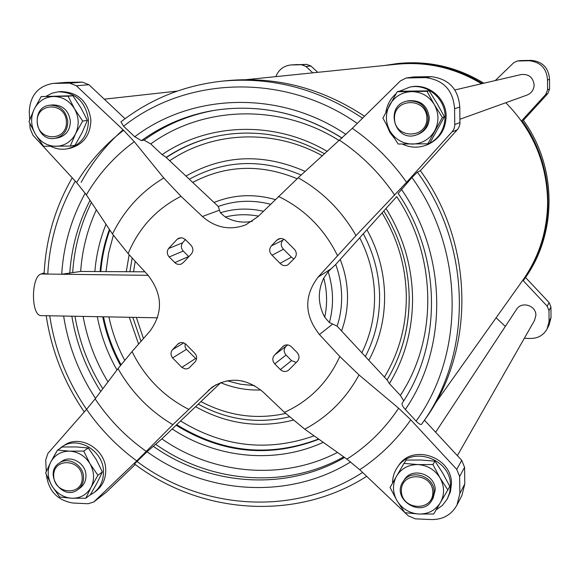 <?xml version="1.0" encoding="UTF-8"?>
<svg xmlns="http://www.w3.org/2000/svg" width="580" height="580" viewBox="0 0 580 580"><rect width="100%" height="100%" fill="white"/><g stroke="black" fill="none" stroke-linecap="round" stroke-linejoin="round"><path stroke-width="0.87" d="M85.811 498.213L90.342 494.776L97.172 482.785L102.385 471.968L96.164 459.396L88.298 447.985L76.103 446.926L62.278 446.991L57.536 450.08L69.745 451.153L83.73 451.088L89.994 463.753L97.926 475.245L91.024 487.374L85.811 498.213L71.876 498.256L59.704 497.031L51.779 485.656L45.617 473.055L50.685 462.173L57.536 450.08M447.84 489.919L449.797 486.359L442.75 473.128L434.986 461.151L420.986 459.998L406.254 460.063L403.963 463.405L418.006 464.58L432.912 464.522L440.002 477.862L447.84 489.919L433.695 514.003L418.847 514.032L404.862 512.691L397.032 500.765L390.057 487.497L403.963 463.405M427.822 143.826L429.983 142.941L444.425 116.797L437.182 103.718L429.171 90.85L399.605 91.256L397.191 91.72L426.989 91.314L434.282 104.501L442.366 117.479L427.822 143.826L398.141 144.014L390.064 131.189L382.894 118.066L397.191 91.72M70.274 146.08L75.059 145.225L82.07 132.69L87.384 120.394L80.997 107.953L72.892 95.729L41.187 96.577L68.078 96.207L74.494 108.743L82.679 121.06L75.588 133.733L70.274 146.08L43.485 146.247L35.315 134.06L29 121.597L34.155 109.214L41.187 96.577M29.66 119.77L29.261 111.338C30.312 95.279 38.266 85.971 53.121 83.411L69.672 83.128L76.357 85.796L123.576 130.282L134.277 141.687L163.756 177.98C141.208 191.581 124.12 210.257 112.491 234.023L128.137 253.619L147.885 275.05C162.588 294.024 163.306 312.685 150.031 331.035L132.044 351.582L118.016 368.612C131.464 392.232 149.742 410.923 172.84 424.69L212.048 387.244C229.296 376.55 246.297 378.124 263.037 391.971L284.461 412.337L304.761 429.193C327.997 416.766 346.086 398.677 359.02 374.934L339.822 356.504L319.442 334.537C304.333 315.259 303.855 296.141 318.021 277.182L331.245 268.7L335.595 264.603L396.691 196.627C437.052 256.498 437.936 338.771 400.352 395.4L389.397 383.605C405.123 357.505 412.844 328.642 412.547 297.018C411.8 265.343 402.955 235.821 386.019 208.452M331.245 268.7L328.178 271.774L323.756 278.059C317.55 291.058 317.869 304.108 324.713 317.224C327.49 304.261 327.171 291.204 323.756 278.059M324.713 317.224L329.396 322.56L337.031 326.069L387.193 380.081L389.397 383.605M163.756 177.98L180.996 196.301L202.405 216.492L219.457 210.192L218.341 206.538L165.822 157.1L162.103 154.643L150.727 143.934L144.101 140.113L141.455 140.621L134.756 136.764L123.591 126.244L120.93 121.858M219.457 210.192L220.407 212.773L225.236 217.029C233.827 221.719 242.831 223.155 252.235 221.321M44.138 273.535L47.77 274.064L61.712 274.238L80.656 271.447L144.913 271.824M221.009 382.459L172.216 428.961C216.92 458.57 275.377 464.297 323.227 442.337M202.405 216.492C215.528 227.889 229.97 230.673 245.731 224.844L257.875 216.71L298.178 177.77L352.292 128.325L400.439 80.881L406.203 77.988L425.328 77.59L431.128 76.654C448.848 78.851 458.403 89.001 459.78 107.097L459.94 123.707L459.309 126.462L457.975 128.941L420.348 170.708L417.368 172.18L411.945 177.502L398.272 193.35M53.121 83.411L66.142 82.403L82.382 82.121L88.943 84.731L125.041 118.712M112.491 234.023L86.362 194.844L76.64 182.613L32.937 135.234L30.066 128.318L29.834 123.46M46.27 471.504L45.726 459.911L47.901 453.422L86.558 409.335L95.135 398.902L118.016 368.612M135.256 464.507L106.241 492.268L93.764 501.99L88.16 503.73L72.645 503.012C57.311 500.236 48.568 490.883 46.414 474.947M172.216 428.961L161.863 438.872L147.037 451.733L134.495 463.935C201.108 514.641 296.561 521.405 366.669 476.318M172.84 424.69L136.75 460.897L93.764 501.99M359.02 374.934L398.641 408.233L410.756 419.818L456.743 469.372L459.635 476.463L459.875 493.486L456.953 505.108C451.182 515.207 442.279 520.014 430.259 519.528L415.273 518.832L408.248 515.801L404.992 512.713M404.623 512.358L359.738 469.727L346.905 459.128L304.761 429.193M424.466 420.217L461.745 460.353L464.573 467.299L464.798 483.981L461.934 495.378L456.953 505.108M402.107 403.288L402.071 403.346C401.737 404.601 402.825 406.638 405.318 409.473L416.128 421.116C418.811 423.849 420.63 424.908 421.587 424.277L422.131 423.516C472.99 353.706 472.048 246.652 417.368 172.18M403.68 400.86L400.352 395.4M425.328 77.59C443.417 79.844 453.176 90.212 454.589 108.706L454.763 125.671L454.118 128.477L452.762 131.015L406.573 182.309L355.997 235.625C341.859 210.837 322.582 191.552 298.178 177.77M318.021 277.182L355.997 235.625M495.24 80.569L513.634 62.821L517.273 61.009L529.301 60.74C540.647 62.103 546.715 68.52 547.513 79.975L547.571 89.784L545.802 94.388L521.891 120.538L523.102 119.951C557.221 166.315 557.503 233.457 524.748 278.574L523.595 280.205C556.553 234.798 556.271 167.214 521.891 120.538M275.841 76.625C278.603 69.738 283.576 65.852 290.761 64.967L306.675 64.358L310.945 66.011L317.767 72.333M292.414 64.924L301.571 64.757L305.899 66.439L312.808 72.841M505.332 326.395L496.103 317.804M523.595 280.205L523.24 280.698L547.187 306.168L548.985 310.619L549.057 321.421L547.15 328.853C543.438 335.363 537.761 338.56 530.113 338.452L524.305 338.336M525.516 277.472L549.159 302.608L547.187 306.168M547.513 79.975L549.514 79.358L549.572 89.037L547.824 93.576L523.37 120.321M291.435 346.789L297.105 352.524C299.439 355.315 299.628 358.135 297.663 360.992L288.572 370.221C285.788 372.121 283.047 371.911 280.365 369.59L274.717 363.87C272.158 360.651 272.201 357.606 274.848 354.735L283.41 346.021C286.165 344.274 288.847 344.527 291.435 346.789M285.106 239.975L294.698 249.61C296.837 252.583 296.8 255.454 294.596 258.209L287.847 264.886C284.969 266.235 282.387 265.72 280.089 263.334L272.02 255.214C269.178 252.206 268.961 249.095 271.36 245.898L276.74 240.25L278.864 238.822L281.858 238.481L285.106 239.975M185.397 239.583L191.001 245.246C193.546 248.45 193.524 251.517 190.936 254.446L183.57 262.312L181.424 264.001L179.967 264.422L177.436 264.241L175.566 263.313L169.186 256.969C166.895 254.221 166.685 251.408 168.562 248.523L177.241 239.192L178.966 238.112L182.345 237.865L185.397 239.583M177.719 344.23L178.879 343.302C181.663 341.924 184.201 342.432 186.499 344.825L194.365 352.829C197.142 355.794 197.374 358.817 195.061 361.884L188.964 368.046L186.992 368.844L184.824 368.844L181.844 367.379L172.572 357.925C170.498 355.025 170.498 352.256 172.579 349.624L177.719 344.23L180.242 342.722M364.552 116.239C321.769 88.073 276.051 76.197 227.396 80.627L222.452 81.12C184.338 85.282 150.503 98.854 120.93 121.851M406.203 77.988L413.772 76.922L431.128 76.654M424.748 419.818L425.002 419.463C475.368 350.327 474.447 244.39 420.348 170.708M522.768 280.307L522.928 280.082C539.284 256.657 547.513 230.354 547.621 201.166C546.73 162.936 532.788 130.123 505.789 102.725M481.545 83.759C455.17 67.911 426.996 61.393 397.032 64.206L246.507 79.634M435.623 432.23L516.548 309.372C521.507 300.911 536.268 305.442 535.862 315.339L534.55 320.385L457.359 455.634M454.894 89.951L521.123 74.552C528.706 73.849 533.049 77.278 534.144 84.847C533.912 89.755 531.541 93.162 527.032 95.076L459.94 119.248M482.4 83.556C455.865 67.461 427.482 60.798 397.257 63.568L384.38 65.504M517.273 61.009L520.55 60.567L531.541 60.378L529.301 60.74M297.627 64.518L290.761 64.967M547.15 328.853L549.115 325.003L551 317.666L549.057 321.421M549.159 302.608L550.935 307.001L551 317.666M549.514 79.358C548.731 68.049 542.742 61.727 531.541 60.378M55.658 83.346L68.629 82.338M459.875 493.486L464.798 483.981M454.589 108.706L459.78 107.097M409.748 87.116L410.93 86.898C428.257 83.15 446.368 98.237 446.143 116.334C445.672 129.594 439.553 138.99 427.786 144.529L426.677 144.986C438.495 139.425 444.635 129.985 445.107 116.674C445.331 98.506 427.148 83.353 409.748 87.116L399.2 91.335M397.322 467.415L398.511 465.697C412.257 443.33 452.349 456.946 451.436 483.923L450.428 491.724L447.245 498.996L449.688 492.601L450.45 485.721C451.363 458.635 411.118 444.962 397.322 467.415C394.146 472.084 392.566 477.296 392.58 483.06M61.98 446.81L64.38 445.251C80.047 433.992 105.647 449.058 105.719 469.72C105.872 478.645 102.703 485.721 96.2 490.948L93.916 492.681C100.441 487.432 103.624 480.334 103.465 471.38C103.392 450.638 77.698 435.515 61.98 446.81L58.95 449.159M58.297 91.799L60.784 91.575C78.119 92.068 88.153 101.514 90.886 119.929C90.429 135.227 83.331 144.717 69.593 148.393L67.142 148.843C80.939 145.152 88.058 135.626 88.515 120.263C85.767 101.783 75.697 92.292 58.297 91.799L52.106 93.177L46.451 96.091M174.761 262.617L188.667 256.527L183.237 251.031C180.996 248.356 180.8 245.615 182.635 242.802L185.361 239.547M293.879 258.955L291.363 257.136L280.089 263.334M283.859 239.127L282.873 240.171C280.524 243.288 280.735 246.311 283.504 249.233L291.363 257.136M296.402 362.464L291.53 360.608L286.034 355.047C283.54 351.908 283.584 348.942 286.172 346.144L274.848 354.735M287.579 344.897L286.172 346.144M196.482 359.303L186.144 349.029L185.042 346.615L185.129 343.585M41.898 315.636L40.926 315.621C30.885 315.288 31.044 276.457 41.108 273.977L44.167 272.861M50.736 146.327C56.021 148.98 61.494 149.814 67.142 148.843M56.557 451.697L52.758 458.294M89.82 495.175L93.916 492.681M436.095 509.943L442.504 505.303L447.245 498.996M395.995 93.735C390.5 98.593 387.135 104.675 385.917 111.984M386.86 125.541L389.861 132.399L394.429 138.315M402.368 144.065C410.357 147.871 418.455 148.175 426.677 144.986M72.892 95.729L68.078 96.207M87.384 120.394L82.679 121.06M66.417 121.728C65.656 101.79 36.083 102.189 37.2 122.017C37.947 141.803 67.41 141.621 66.417 121.728M67.809 121.655C66.156 110.816 60.226 105.328 50.025 105.197C29.602 106.72 35.206 142.332 55.18 138.286C63.329 136.242 67.541 130.696 67.809 121.655M50.025 105.197L52.664 104.907C62.828 105.031 68.73 110.497 70.376 121.3C70.108 130.304 65.917 135.821 57.79 137.859L55.18 138.286M74.494 108.743C69.455 100.775 62.517 96.693 53.701 96.483C44.921 96.94 38.41 101.181 34.155 109.214C30.443 117.559 30.827 125.838 35.315 134.06C40.303 141.962 47.183 146.051 55.956 146.327C64.706 145.95 71.253 141.752 75.588 133.733C79.38 125.381 79.011 117.051 74.494 108.743M429.171 90.85L426.989 91.314M444.425 116.797L442.366 117.479M434.986 461.151L432.912 464.522M88.298 447.985L83.73 451.088M102.385 471.968L97.926 475.245M426.88 118.16C426.684 97.157 393.9 97.6 394.494 118.479C394.683 139.316 427.337 139.113 426.88 118.16M428.156 118.088C426.271 105.662 419.195 99.999 406.913 101.109C383.887 105.749 394.973 143.463 416.781 134.799C424.06 131.711 427.851 126.143 428.156 118.088M406.913 101.109L408.161 100.819C420.391 99.716 427.438 105.35 429.316 117.725C429.012 125.744 425.234 131.29 417.984 134.364L416.781 134.799M434.282 104.501C428.946 96.113 421.399 91.814 411.633 91.604C401.897 92.09 394.545 96.57 389.572 105.031C385.2 113.81 385.359 122.532 390.064 131.189C395.335 139.497 402.825 143.804 412.532 144.087C422.24 143.688 429.628 139.265 434.688 130.826C439.154 122.025 439.016 113.245 434.282 104.501M432.839 492.239C432.651 472.461 400.809 471.221 401.375 490.905C401.541 510.523 433.274 511.98 432.839 492.239M434.072 491.971C434.594 476.115 410.865 468.285 403.071 481.647C390.681 499.054 422.066 519.02 432.042 499.996L434.072 491.971M403.071 481.647L404.296 479.79C412.061 466.472 435.689 474.266 435.174 490.064L433.144 498.06L432.042 499.996M440.002 477.862C434.826 469.698 427.496 465.276 418.006 464.58C408.545 464.551 401.396 468.393 396.56 476.108C392.305 484.155 392.464 492.376 397.032 500.765C402.143 508.856 409.422 513.278 418.847 514.032C428.286 514.148 435.464 510.357 440.379 502.657C444.729 494.595 444.599 486.33 440.002 477.862M82.186 477.391C81.468 458.562 52.664 457.439 53.722 476.18C54.419 494.87 83.128 496.19 82.186 477.391M83.534 477.144C83.477 465.044 68.404 456.286 59.334 463.021C42.927 473.171 62.734 501.649 77.843 489.622C81.736 486.584 83.629 482.422 83.534 477.144M59.334 463.021L61.857 461.325C70.898 454.611 85.912 463.333 85.971 475.382C86.065 480.646 84.172 484.786 80.301 487.816L77.843 489.622M89.994 463.753C85.093 455.996 78.344 451.791 69.745 451.153C61.197 451.138 54.839 454.814 50.685 462.173C47.053 469.851 47.422 477.673 51.779 485.656C56.637 493.355 63.336 497.56 71.876 498.256C80.41 498.343 86.797 494.718 91.024 487.374C94.728 479.689 94.388 471.815 89.994 463.753M123.076 129.811C106.053 144.877 92.082 162.393 81.171 182.367M263.407 211.25C248.733 207.93 234.4 208.438 220.407 212.773M329.396 322.56C333.928 305.769 333.522 288.847 328.178 271.774M236.857 380.241L243.223 381.198M227.092 380.792L240.613 384.257L254.431 385.584M337.147 326.192C340.351 316.303 341.837 306.059 341.62 295.459C341.359 284.867 339.394 274.536 335.719 264.458M270.519 204.24C252.575 199.65 235.154 200.39 218.247 206.451M49.742 315.781C54.832 349.704 67.106 380.886 86.565 409.328C100.471 429.367 117.203 446.557 136.75 460.897M75.299 181.163C58.747 209.721 49.575 240.686 47.77 274.064L41.108 273.977M63.64 316.042C68.288 345.731 78.909 373.179 95.519 398.395M85.224 193.191C71.369 218.261 63.532 245.275 61.712 274.238L148.139 275.326M71.84 316.194C76.292 343.208 85.92 368.307 100.724 391.493M90.038 200.375C78.249 223.155 71.492 247.493 69.767 273.398M74.972 316.26C79.431 342.2 88.704 366.371 102.79 388.752M91.422 202.463C80.576 224.344 74.334 247.624 72.696 272.281M83.107 316.412C87.333 339.72 95.62 361.543 107.981 381.872M96.324 209.822C87.406 229.303 82.186 249.842 80.656 271.447M97.302 316.673C100.92 335.486 107.474 353.263 116.964 369.996M105.973 224.286C99.905 239.424 96.2 255.207 94.852 271.621M327.287 151.431C275.152 120.524 208.909 122.576 162.103 154.643M324.648 153.816C301.933 141.476 289.13 138.272 269.671 134.705C251.561 132.102 233.762 132.639 216.275 136.315C198.128 140.258 181.417 147.284 166.141 157.405M109.417 229.433C104.422 242.897 101.326 256.846 100.108 271.288M102.711 316.774C106.133 333.863 112.063 350.074 120.495 365.407M176.233 425.299C222.14 453.488 269.678 458.135 318.862 439.234M383.895 211.098C400.026 237.539 408.45 265.981 409.161 296.431C409.444 326.917 402.078 354.757 387.063 379.943C402.136 354.677 409.524 326.779 409.226 296.264M76.357 85.796L88.943 84.731M208.3 390.384L216.195 384.627M94.409 501.432L106.241 492.268M319.442 334.537L332.565 324.111M456.743 469.372L461.745 460.353M452.037 131.906L457.272 129.811M310.945 66.011L305.899 66.439M547.824 93.576L545.802 94.388M180.996 196.301C156.433 208.836 138.809 227.94 128.137 253.619M132.044 351.582C144.674 377.174 163.516 396.408 188.565 409.284M284.461 412.337C309.539 400.903 327.997 382.292 339.822 356.504M337.48 255.591C324.336 228.897 304.66 209.17 278.458 196.402M520.55 60.567L518.165 60.936M306.675 64.358L301.571 64.757M550.935 307.001L548.985 310.619M549.572 89.037L547.571 89.784M407.61 77.865L413.772 76.922M69.672 83.128L82.382 82.121M459.635 476.463L464.573 467.299M454.807 124.511L459.983 122.576M394.683 195.112C379.777 173.108 361.427 154.831 339.626 140.273M346.905 459.128C367.531 445.984 384.779 429.019 398.641 408.233M95.135 398.902C109.04 419.637 126.114 437.161 146.37 451.472M134.277 141.687C114.651 156.1 98.68 173.819 86.362 194.844M406.573 182.309C391.558 160.972 373.469 142.977 352.292 128.325M359.738 469.727C379.74 456.511 396.749 439.879 410.756 419.818M123.576 130.282C104.668 144.797 89.023 162.248 76.64 182.613M183.237 251.031L169.186 256.969M182.635 242.802L168.562 248.523M180.967 237.72L177.241 239.192M283.504 249.233L272.02 255.214M282.873 240.171L271.36 245.898M280.394 238.452L276.74 240.25M291.53 360.608L280.365 369.59M286.034 355.047L274.717 363.87M284.606 345.325L282.416 346.985M183.773 342.889L172.579 349.624M186.419 349.377L172.572 357.925M195.46 358.578L181.844 367.379M524.581 278.806L524.748 278.574C557.532 233.406 557.228 166.293 523.109 119.951M483.836 83.223C457.475 67.229 429.28 60.617 399.243 63.372L397.257 63.568M341.548 330.933C345.76 319.471 347.746 307.509 347.5 295.024C347.195 282.83 344.767 270.983 340.199 259.499M275.246 199.571C254.12 193.575 233.711 194.539 214.02 202.471M220.741 382.713C233.675 388.042 247.022 390.456 260.775 389.963M361.848 352.792C370.627 334.993 374.861 315.875 374.557 295.43C374.064 275.254 369.126 256.055 359.752 237.844M297.134 178.72C260.79 163.763 225.982 164.988 192.705 182.41M135.22 261.312L133.523 271.687M136.336 317.405L143.456 338.546M200.999 401.607C228.121 415.918 256.338 419.869 285.643 413.453M365.356 356.57C375.151 337.625 379.893 317.144 379.581 295.14C379.052 273.586 373.658 253.148 363.377 233.82M301.172 175.051C262.145 158.434 224.859 159.819 189.312 179.213M132.168 257.991L129.891 271.643M132.798 317.34L141.005 341.344M198.317 404.173C227.44 420.007 257.788 424.226 289.355 416.846M368.829 360.31C379.653 340.235 384.91 318.413 384.598 294.85C384.047 271.926 378.174 250.248 366.988 229.825M305.196 171.419C263.487 153.106 223.735 154.657 185.955 176.059M129.144 254.714L126.288 271.599M129.289 317.274L138.584 344.114M195.656 406.711C226.816 424.111 259.318 428.591 293.175 420.159M258.462 216.123C247.189 214.013 236.111 214.31 225.236 217.029M384.417 377.094C399.301 352.394 406.595 325.083 406.304 295.176C405.608 265.879 397.554 238.503 382.14 213.041M322.407 155.846C273.716 128.6 212.976 131.196 169.694 160.747M113.361 235.299L108.612 253.069L106.024 271.353M108.924 316.89C112.121 332.05 117.37 346.506 124.664 360.245M180.684 421.036C223.438 447.1 267.916 452.045 314.121 435.863M362.565 118.204C318.964 88.972 272.259 76.611 222.452 81.12M357.251 123.431C285.266 72.899 187.094 75.82 123.591 126.244M136.945 461.397C202.072 510.385 294.77 516.447 362.587 472.439M345.941 134.444C280.568 90.219 192.951 92.553 134.756 136.764M147.037 451.733C206.371 494.754 289.05 500.076 350.639 461.897M342.091 138.025C301.912 112.912 259.492 103.653 214.825 110.265C187.746 114.724 163.292 124.845 141.455 140.621M153.214 446.238C209.148 486.062 286.027 491.601 344.571 457.475M216.021 110.077C189.5 114.622 165.525 124.635 144.101 140.113M155.744 444.316C210.627 483.35 285.759 489.332 343.73 456.88M339.256 140.606C280.263 103.262 203.305 105.669 150.727 143.934M161.863 438.872C213.28 474.752 282.656 480.914 337.451 452.429M416.128 421.116C465.182 353.358 464.421 249.929 411.945 177.502M405.318 409.473C448.238 347.449 447.376 255.178 401.353 189.247M216.623 136.242C198.396 140.237 181.634 147.349 166.322 157.571M109.83 230.057C105.002 243.339 102 257.085 100.826 271.295M103.523 316.789C106.93 333.616 112.774 349.58 121.053 364.697M176.799 424.756C222.372 452.791 269.635 457.555 318.579 439.031M46.204 315.716C51.475 350.639 64.17 382.706 84.288 411.923M44.131 273.535C45.863 239.192 55.223 207.292 72.21 177.821M522.928 280.082L435.159 403.521M483.865 83.215C457.511 67.229 429.301 60.617 399.243 63.372M214.825 110.265C259.376 103.646 301.774 112.926 342.019 138.091M425.002 419.463L421.587 424.277M402.071 403.346C442.286 344.114 441.518 256.534 398.105 193.343M40.926 315.621L157.55 317.804M177.241 91.096L104.291 99.18"/></g></svg>
